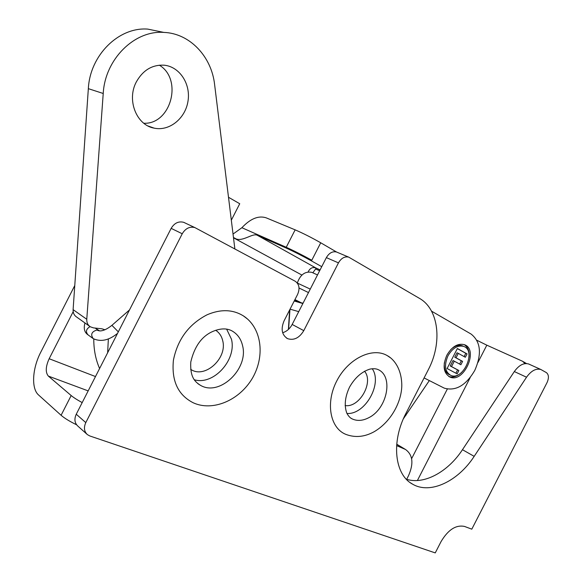 <?xml version="1.0" encoding="UTF-8"?>
<svg xmlns="http://www.w3.org/2000/svg" width="582" height="582" viewBox="0 0 582 582"><rect width="100%" height="100%" fill="white"/><g stroke="black" fill="none" stroke-linecap="round" stroke-linejoin="round"><path stroke-width="0.87" d="M207.141 314.76C188.874 324.196 177.634 339.342 173.414 360.2C171.399 380.832 178.005 395.025 193.239 402.788C212.357 411.627 239.398 400.838 252.755 377.616C265.748 354.474 260.867 326.96 243.305 315.83C232.705 309.369 220.651 309.013 207.141 314.76M247.277 318.849L243.305 315.83M198.258 383.931L200.455 385.306C219.516 396.779 248.725 368.93 242.607 345.81C241.05 338.957 237.463 333.959 231.832 330.816C226.594 328.059 220.171 328.299 212.561 331.544C201.692 336.381 194.424 346.552 190.772 362.048C189.994 377.754 195.196 381.916 200.455 385.306M190.678 369.352L191.122 369.621C205.206 378.744 227.489 358.097 222.71 340.732C221.64 336.149 219.298 332.664 215.696 330.278M194.286 379.748C213.507 385.67 236.881 359.807 231.44 339.161L226.645 329.15M390.071 357.537L387.248 355.617C372.56 346.843 348.291 358.483 336.876 380.73C325.214 402.86 330.096 428.498 346.21 434.514C355.427 437.875 364.783 436.922 374.284 431.648C391.875 421.273 401.806 400.772 401.798 385.109C401.536 368.159 393.439 358.825 387.248 355.617M369.09 417.534C387.379 408.389 393.636 376.081 378.038 369.57C376.118 368.653 373.418 368.493 369.948 369.097C361.72 371.702 354.918 377.711 349.542 387.125C344.981 396.873 344.071 405.552 346.807 413.147C348.443 416.195 350.284 418.138 352.343 418.982C357.45 421.259 363.03 420.771 369.09 417.534M350.771 418.102L352.343 418.982M345.104 405.538C359.385 408.106 374.044 382.127 364.507 371.2M346.952 413.46C365.125 414.893 382.789 383.553 372.218 368.726M403.355 418.836L429.334 380.57M95.492 376.554L49.157 358.738L73.186 311.654M49.157 358.738C45.6 366.624 45.331 372.407 48.35 376.088L71.171 395.542L61.095 415.279L38.601 395.011C31.064 388.616 32.308 368.341 40.813 352.095L74.765 285.544M319.634 270.776L315.611 268.964L312.847 272.805M315.611 268.964L316.07 268.062M233.462 237.471L236.045 238.889C242.985 241.763 252.966 232.72 257.339 235.295L285.893 247.917C293.786 251.511 302.305 255.84 311.457 260.896L320.726 242.789L336.563 252.021M311.457 260.896L321.737 266.672M285.893 247.917L286.235 247.277L241.886 227.722C250.435 218.636 258.532 215.34 266.178 217.835L295.147 229.854L286.235 247.277C294.121 250.864 302.64 255.185 311.792 260.249M320.726 242.789C311.632 237.609 303.106 233.302 295.147 229.854M241.886 227.722L233.04 234.051M82.193 402.599C77.275 399.929 73.601 397.579 71.171 395.542M61.095 415.279C64.413 418.167 69.585 421.346 76.62 424.816M477.909 362.528L486.814 345.17L522.556 361.262L525.066 363.619M486.814 345.17L476.905 340.288M234.728 238.3L233.477 237.623M231.33 220.178L239.733 203.736L228.5 197.262M320.1 269.873L316.011 268.033C312.578 266.818 309.951 268.127 308.133 271.954M338.462 262.868C341.219 258.175 344.617 256.262 348.654 257.106L419.418 298.34C439.017 309.282 442.502 342.973 428.228 369.876L405.989 413.264C390.835 441.942 394.647 474.999 412.791 484.275C430.404 494.569 458.121 481.234 474.177 456.353L526.535 377.216C531.184 370.77 535.957 368.202 540.853 369.497L546.396 372.618C548.855 374.648 549.066 377.973 547.029 382.607L471.798 529.169L464.545 526.441C455.997 524.644 448.162 529.693 441.054 541.595L435.249 552.9L89.868 435.983L87.387 434.616C84.121 431.531 83.59 427.53 85.801 422.597L182.239 233.76C185.476 228.377 189.681 226.311 194.854 227.577L295.212 281.252C299.264 284.154 300.065 288.534 297.606 294.39L284.067 320.857C280.655 329.114 281.841 335.057 287.632 338.673C293.968 340.637 299.352 337.96 303.782 330.641L338.462 262.868L326.364 257.63C329.077 253.01 332.446 251.126 336.469 251.984L348.654 257.106M337.458 252.399L336.469 251.984M282.663 332.722C286.693 331.493 289.865 328.735 292.171 324.45L326.364 257.63M406.272 479.168C423.842 485.126 447.973 471.966 462.464 449.704L514.321 371.556C518.933 365.19 523.691 362.659 528.587 363.968L529.416 364.347M85.801 422.597L76.249 414.231C74.081 419.084 74.62 423.041 77.857 426.097L86.878 434.157M76.249 414.231L171.159 228.362L182.239 233.76M184.829 222.826L183.643 222.302C178.507 221.044 174.353 223.066 171.159 228.362M297.329 283.063L310.264 289.101M312.883 272.82L311.821 272.34C305.099 271.125 300.276 274.653 297.358 282.925M162.443 32.126L147.733 29.1C118.772 26.845 89.963 55.203 88.34 88.668L73.106 309.646C72.983 312.927 74.176 315.4 76.686 317.066L89.548 326.233M93.775 338.993C93.731 349.695 95.666 359.538 99.595 368.522M143.812 123.253C170.817 124.599 183.177 79.479 159.359 65.177M396.611 445.616L405.472 449.457C412.871 454.797 413.867 463.578 408.462 475.807L406.673 479.292M431.524 311.144L471.129 334.083C480.783 341.809 481.991 353.936 474.752 370.465C465.913 385.444 455.764 391.344 444.299 388.158L424.096 377.929M298.595 302.284L303.055 303.186M288.599 329.259L289.974 309.297M446.845 355.238C451.945 346.588 457.779 343.06 464.356 344.66C479.117 349.462 463.738 383.683 449.864 377.012C443.433 372.997 442.429 365.736 446.845 355.238M457.146 373.87L447.1 368.537L457.372 348.509L467.07 353.9L465.345 357.261L458.296 353.369L456.026 357.799L462.603 361.393L460.886 364.747L454.295 361.182L451.523 366.587L458.863 370.508L457.146 373.87M455.902 373.208L457.598 369.89L450.25 365.969L453.022 360.564L454.295 361.182M458.863 370.508L457.598 369.89M451.523 366.587L450.25 365.969M459.642 364.077L461.33 360.782L454.753 357.188L457.023 352.765L458.296 353.369M462.603 361.393L461.33 360.782M456.026 357.799L454.753 357.188M464.109 356.577L465.789 353.303L457.321 348.596M467.07 353.9L465.789 353.303M450.679 349.687C454.695 345.861 458.587 344.566 462.363 345.795L463.257 346.21M449.842 374.917L449.413 374.706C445.521 372.786 443.826 368.806 444.342 362.761M447.958 355.849C444.008 365.241 444.917 371.738 450.679 375.332C463.083 381.283 476.818 350.684 463.643 346.392C457.75 344.944 452.527 348.101 447.958 355.849M464.21 344.609C467.913 346.996 469.521 351.201 469.034 357.217M461.686 372.364C457.256 376.489 452.956 377.849 448.773 376.452M136.37 81.844C143.012 70.138 152.266 64.587 164.139 65.191C179.794 66.683 190.947 84.179 187.964 101.37C185.258 118.604 169.326 131.423 154.208 128.156C136.559 125.232 126.432 100.097 136.37 81.844M289.64 309.959L288.388 329.463M104.913 329.754L101.959 328.808L93.564 327.899L90.37 326.822C87.831 325.142 86.631 322.624 86.769 319.278L103.225 93.484C105.015 59.233 134.427 30.148 163.797 32.403C189.95 33.312 211.579 56.716 214.605 84.521L234.866 248.907M107.641 352.757L108.361 338.84M233.498 237.805L301.891 275.06M447.311 389.074L411.619 458.674M48.35 376.088L88.173 390.893M405.225 414.777L406.01 415.221M257.339 235.295L316.011 268.033M417.396 480.521L470.212 377.543M292.171 324.45L303.782 330.641M514.321 371.556L526.535 377.216M462.464 449.704L474.177 456.353M90.05 326.618C86.056 329.048 85.401 331.805 88.093 334.897L92.858 338.368M98.933 330.794L96.736 330.059C91.563 331.747 90.392 334.606 93.229 338.644C100.861 342.129 108.965 340.368 117.549 333.362M111.919 325.338L118.321 331.849M308.482 292.571L299.032 287.995M294.936 299.614L301.752 303.026M298.37 302.218L294.572 300.312M396.72 444.277L404.701 449.093M103.225 93.484L88.34 88.668M86.769 319.278L73.106 309.646M197.713 383.502L199.757 384.913M191.122 369.621L190.67 369.315M350.51 417.92L351.928 418.771M234.561 238.213L236.016 238.875M523.364 361.72L526.521 363.554M183.643 222.302L194.854 227.577M528.587 363.968L540.853 369.497M286.475 338.033L287.632 338.673M410.31 482.704L412.791 484.275M87.722 334.628C84.419 332.249 83.495 328.357 84.957 322.966M95.062 328.059L99.653 330.918C103.036 331.005 107.132 329.136 111.948 325.309L129.51 309.93M290.047 309.158L298.733 311.639M294.223 301.003L302.873 303.535M462.363 345.795L463.643 346.392M448.94 376.547L449.864 377.012M311.821 272.34L317.503 274.937M396.728 444.19L405.472 449.457M154.208 128.156L148.177 126.039M163.797 32.403L147.733 29.1"/></g></svg>
